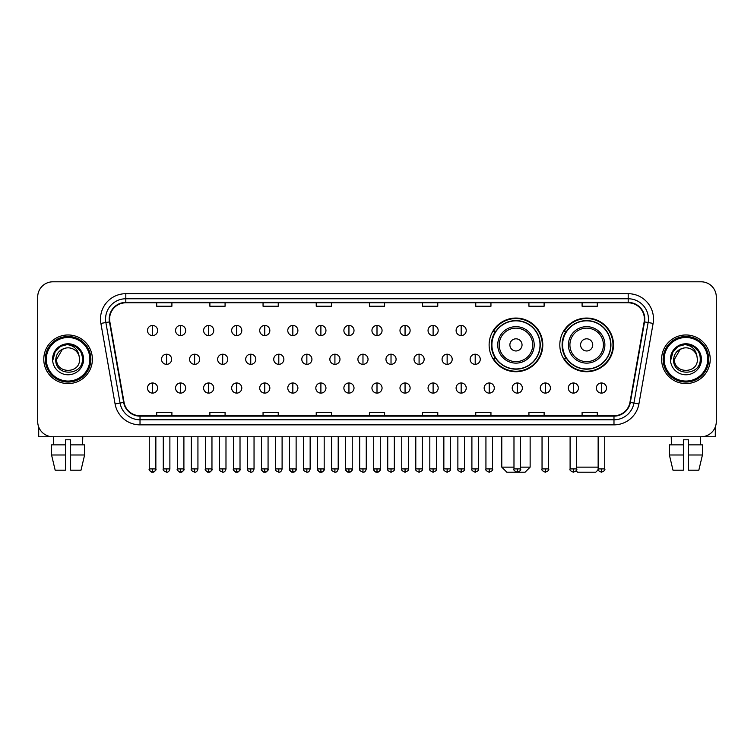 <?xml version="1.0" encoding="UTF-8"?>
<svg xmlns="http://www.w3.org/2000/svg" width="754" height="754" viewBox="0 0 754 754"><rect width="100%" height="100%" fill="white"/><g stroke="black" fill="none" stroke-linecap="round" stroke-linejoin="round"><path stroke-width="1.13" d="M559.817 344.889A26.842 26.842 0 0 0 586.659 371.731A26.842 26.842 0 0 0 613.502 344.889A26.842 26.842 0 0 0 586.659 318.056A26.842 26.842 0 0 0 559.817 344.889M489.12 344.889A26.842 26.842 0 0 0 515.962 371.731A26.842 26.842 0 0 0 542.805 344.889A26.842 26.842 0 0 0 515.962 318.056A26.842 26.842 0 0 0 489.12 344.889M495.557 358.565A24.562 24.562 0 0 1 495.557 331.223M566.254 358.565A24.562 24.562 0 0 1 566.254 331.223M37.7 296.982L37.7 421.561A15.193 15.193 0 0 0 52.893 436.755L701.107 436.755A15.193 15.193 0 0 0 716.3 421.561L716.3 296.982A15.193 15.193 0 0 0 701.107 281.798L52.893 281.798A15.193 15.193 0 0 0 37.7 296.982L37.7 421.561M43.779 359.272A24.307 24.307 0 0 0 68.086 383.588A24.307 24.307 0 0 0 92.393 359.272A24.307 24.307 0 0 0 68.086 334.964A24.307 24.307 0 0 0 43.779 359.272A24.307 24.307 0 0 0 68.086 383.588A24.307 24.307 0 0 0 92.393 359.272A24.307 24.307 0 0 0 68.086 334.964A24.307 24.307 0 0 0 43.779 359.272M661.607 359.272A24.307 24.307 0 0 0 685.914 383.588A24.307 24.307 0 0 0 710.221 359.272A24.307 24.307 0 0 0 685.914 334.964A24.307 24.307 0 0 0 661.607 359.272A24.307 24.307 0 0 0 685.914 383.588A24.307 24.307 0 0 0 710.221 359.272A24.307 24.307 0 0 0 685.914 334.964A24.307 24.307 0 0 0 661.607 359.272M109.613 319.017A16.202 16.202 0 0 1 125.814 302.806L628.186 302.806A16.202 16.202 0 0 1 644.142 321.826L629.948 402.353A16.202 16.202 0 0 1 613.982 415.737L140.018 415.737A16.202 16.202 0 0 1 124.052 402.353L109.858 321.826A16.202 16.202 0 0 1 109.613 319.017M109.207 319.017A16.607 16.607 0 0 0 109.462 321.901L123.656 402.419A16.607 16.607 0 0 0 140.018 416.142L613.982 416.142A16.607 16.607 0 0 0 630.344 402.419L644.538 321.901A16.607 16.607 0 0 0 628.186 302.401L125.814 302.401A16.607 16.607 0 0 0 109.207 319.017M100.885 323.409A25.325 25.325 0 0 1 125.814 293.692L628.186 293.692A25.325 25.325 0 0 1 653.115 323.409L638.921 403.937A25.325 25.325 0 0 1 613.982 424.86L140.018 424.86A25.325 25.325 0 0 1 115.079 403.937L100.885 323.409L105.871 322.533A20.254 20.254 0 0 1 125.814 298.763L628.186 298.763A20.254 20.254 0 0 1 648.129 322.533L633.935 403.051A20.254 20.254 0 0 1 613.982 419.789L140.018 419.789A20.254 20.254 0 0 1 120.065 403.051L105.871 322.533A20.254 20.254 0 0 1 105.56 319.017M701.107 281.798L52.893 281.798M52.893 436.755L701.107 436.755M716.3 421.561L716.3 296.982M630.344 402.419L633.935 403.051L648.129 322.533L653.115 323.409M369.403 302.806L369.403 306.237L384.597 306.237L384.597 302.806M316.228 302.806L316.228 306.237L331.421 306.237L331.421 302.806M263.052 302.806L263.052 306.237L278.245 306.237L278.245 302.806M209.885 302.806L209.885 306.237L225.078 306.237L225.078 302.806M156.709 302.806L156.709 306.237L171.903 306.237L171.903 302.806M422.579 302.806L422.579 306.237L437.772 306.237L437.772 302.806M475.755 302.806L475.755 306.237L490.948 306.237L490.948 302.806M528.922 302.806L528.922 306.237L544.115 306.237L544.115 302.806M582.097 302.806L582.097 306.237L597.291 306.237L597.291 302.806M384.597 415.737L384.597 412.315L369.403 412.315L369.403 415.737M331.421 415.737L331.421 412.315L316.228 412.315L316.228 415.737M278.245 415.737L278.245 412.315L263.052 412.315L263.052 415.737M225.078 415.737L225.078 412.315L209.885 412.315L209.885 415.737M171.903 415.737L171.903 412.315L156.709 412.315L156.709 415.737M437.772 415.737L437.772 412.315L422.579 412.315L422.579 415.737M490.948 415.737L490.948 412.315L475.755 412.315L475.755 415.737M544.115 415.737L544.115 412.315L528.922 412.315L528.922 415.737M597.291 415.737L597.291 412.315L582.097 412.315L582.097 415.737M38.708 427.018L38.708 436.755L97.455 436.755M51.564 444.86L51.564 454.992L55.165 470.185L51.564 454.992L51.564 444.86L65.551 444.86L65.551 439.799L70.622 439.799L70.622 444.86L84.608 444.86L84.608 454.992L81.008 470.185L84.608 454.992L70.622 454.992L70.622 444.86L70.622 470.185L81.008 470.185M82.77 436.755L82.554 444.86M65.551 444.86L65.551 470.185L55.165 470.185M51.564 454.992L65.551 454.992M53.402 436.755L53.619 444.86M89.858 359.272A21.772 21.772 0 0 0 68.086 337.5A21.772 21.772 0 0 0 46.305 359.272A21.772 21.772 0 0 0 68.086 381.053A21.772 21.772 0 0 0 89.858 359.272M90.876 359.272A22.79 22.79 0 0 0 68.086 336.482A22.79 22.79 0 0 0 45.297 359.272A22.79 22.79 0 0 0 68.086 382.061A22.79 22.79 0 0 0 90.876 359.272M79.528 359.272C80.235 374.041 55.937 374.041 56.644 359.272L62.365 349.366L65.249 348.188C59.575 349.733 56.427 353.428 55.796 359.272C54.571 376.68 82.931 376.237 82.412 359.272C82.497 354.474 80.716 350.497 77.068 347.349C73.741 344.927 70.047 343.975 65.984 344.503C73.468 345.087 77.841 348.998 79.123 356.237L79.528 359.272C80.235 374.041 55.937 374.041 56.644 359.272L62.365 349.366L65.249 348.188L62.365 349.366L56.644 359.272L62.365 349.366L65.249 348.188L62.365 349.366L56.644 359.272L62.365 349.366L65.249 348.188L62.365 349.366L56.644 359.272L62.365 349.366L65.249 348.188L62.365 349.366L56.644 359.272C55.937 374.041 80.235 374.041 79.528 359.272C80.235 374.041 55.937 374.041 56.644 359.272C55.937 374.041 80.235 374.041 79.528 359.272C80.235 374.041 55.937 374.041 56.644 359.272C55.937 374.041 80.235 374.041 79.528 359.272L79.123 356.237A11.442 11.442 0 0 0 65.249 348.188M52.591 359.272A15.495 15.495 0 0 0 68.086 374.776A15.495 15.495 0 0 0 83.581 359.272A15.495 15.495 0 0 0 68.086 343.777A15.495 15.495 0 0 0 52.591 359.272M65.984 344.503L60.622 346.35L55.155 351.816L53.157 359.272L55.155 351.816L60.622 346.35L68.086 344.352L75.551 346.35L81.008 351.816L83.015 359.272L81.008 351.816L75.551 346.35L68.086 344.352L60.622 346.35L55.155 351.816L53.157 359.272L55.155 351.816L60.622 346.35L68.086 344.352L75.551 346.35L81.008 351.816L83.015 359.272L81.008 351.816L75.551 346.35L68.086 344.352L60.622 346.35L55.155 351.816L53.157 359.272L55.155 351.816L60.622 346.35L68.086 344.352L75.551 346.35L81.008 351.816L83.015 359.272M520.571 467.141L530.137 467.141L525.076 472.202L506.848 472.202L501.778 467.141L513.983 467.141M522.041 344.889A6.079 6.079 0 0 0 515.962 338.819A6.079 6.079 0 0 0 509.883 344.889A6.079 6.079 0 0 0 515.962 350.968A6.079 6.079 0 0 0 522.041 344.889M534.19 344.889A18.228 18.228 0 0 0 515.962 326.661A18.228 18.228 0 0 0 497.734 344.889A18.228 18.228 0 0 0 515.962 363.126A18.228 18.228 0 0 0 534.19 344.889A18.228 18.228 0 0 1 515.962 363.126A18.228 18.228 0 0 1 497.734 344.889M540.015 344.889A24.053 24.053 0 0 0 515.962 320.836A24.053 24.053 0 0 0 491.91 344.889A24.053 24.053 0 0 0 515.962 368.951A24.053 24.053 0 0 0 540.015 344.889M542.296 344.889A26.333 26.333 0 0 1 493.455 358.565L495.896 358.565A24.279 24.279 0 0 0 532.022 363.098A24.279 24.279 0 0 0 532.022 326.689A24.279 24.279 0 0 0 495.896 331.223L493.455 331.223A26.333 26.333 0 0 1 542.296 344.889M598.252 469.723L595.773 472.202L577.545 472.202L576.103 470.769M576.678 467.141L598.148 467.141M592.738 344.889A6.079 6.079 0 0 0 586.659 338.819A6.079 6.079 0 0 0 580.58 344.889A6.079 6.079 0 0 0 586.659 350.968A6.079 6.079 0 0 0 592.738 344.889M604.887 344.889A18.228 18.228 0 0 0 586.659 326.661A18.228 18.228 0 0 0 568.422 344.889A18.228 18.228 0 0 0 586.659 363.126A18.228 18.228 0 0 0 604.887 344.889A18.228 18.228 0 0 1 586.659 363.126A18.228 18.228 0 0 1 568.422 344.889M610.712 344.889A24.053 24.053 0 0 0 586.659 320.836A24.053 24.053 0 0 0 562.607 344.889A24.053 24.053 0 0 0 586.659 368.951A24.053 24.053 0 0 0 610.712 344.889M612.993 344.889A26.333 26.333 0 0 1 564.152 358.565L566.593 358.565A24.279 24.279 0 0 0 602.719 363.098A24.279 24.279 0 0 0 602.719 326.689A24.279 24.279 0 0 0 566.593 331.223L564.152 331.223A26.333 26.333 0 0 1 612.993 344.889M152.553 325.445A5.061 5.061 0 0 0 147.492 330.506A5.061 5.061 0 0 0 152.553 335.577A5.061 5.061 0 0 0 157.624 330.506A5.061 5.061 0 0 0 152.553 325.445L152.553 335.577A5.061 5.061 0 0 0 157.624 330.506A5.061 5.061 0 0 0 152.553 325.445M180.611 325.445A5.061 5.061 0 0 0 175.55 330.506A5.061 5.061 0 0 0 180.611 335.577A5.061 5.061 0 0 0 185.673 330.506A5.061 5.061 0 0 0 180.611 325.445L180.611 335.577A5.061 5.061 0 0 0 185.673 330.506A5.061 5.061 0 0 0 180.611 325.445M208.669 325.445A5.061 5.061 0 0 0 203.599 330.506A5.061 5.061 0 0 0 208.669 335.577A5.061 5.061 0 0 0 213.731 330.506A5.061 5.061 0 0 0 208.669 325.445L208.669 335.577A5.061 5.061 0 0 0 213.731 330.506A5.061 5.061 0 0 0 208.669 325.445M236.718 325.445A5.061 5.061 0 0 0 231.657 330.506A5.061 5.061 0 0 0 236.718 335.577A5.061 5.061 0 0 0 241.789 330.506A5.061 5.061 0 0 0 236.718 325.445L236.718 335.577A5.061 5.061 0 0 0 241.789 330.506A5.061 5.061 0 0 0 236.718 325.445M264.777 325.445A5.061 5.061 0 0 0 259.715 330.506A5.061 5.061 0 0 0 264.777 335.577A5.061 5.061 0 0 0 269.838 330.506A5.061 5.061 0 0 0 264.777 325.445L264.777 335.577A5.061 5.061 0 0 0 269.838 330.506A5.061 5.061 0 0 0 264.777 325.445M292.835 325.445A5.061 5.061 0 0 0 287.774 330.506A5.061 5.061 0 0 0 292.835 335.577A5.061 5.061 0 0 0 297.896 330.506A5.061 5.061 0 0 0 292.835 325.445L292.835 335.577A5.061 5.061 0 0 0 297.896 330.506A5.061 5.061 0 0 0 292.835 325.445M320.893 325.445A5.061 5.061 0 0 0 315.822 330.506A5.061 5.061 0 0 0 320.893 335.577A5.061 5.061 0 0 0 325.954 330.506A5.061 5.061 0 0 0 320.893 325.445L320.893 335.577A5.061 5.061 0 0 0 325.954 330.506A5.061 5.061 0 0 0 320.893 325.445M348.942 325.445A5.061 5.061 0 0 0 343.881 330.506A5.061 5.061 0 0 0 348.942 335.577A5.061 5.061 0 0 0 354.012 330.506A5.061 5.061 0 0 0 348.942 325.445L348.942 335.577A5.061 5.061 0 0 0 354.012 330.506A5.061 5.061 0 0 0 348.942 325.445M377 325.445A5.061 5.061 0 0 0 371.939 330.506A5.061 5.061 0 0 0 377 335.577A5.061 5.061 0 0 0 382.061 330.506A5.061 5.061 0 0 0 377 325.445L377 335.577A5.061 5.061 0 0 0 382.061 330.506A5.061 5.061 0 0 0 377 325.445M405.058 325.445A5.061 5.061 0 0 0 399.988 330.506A5.061 5.061 0 0 0 405.058 335.577A5.061 5.061 0 0 0 410.119 330.506A5.061 5.061 0 0 0 405.058 325.445L405.058 335.577A5.061 5.061 0 0 0 410.119 330.506A5.061 5.061 0 0 0 405.058 325.445M433.107 325.445A5.061 5.061 0 0 0 428.046 330.506A5.061 5.061 0 0 0 433.107 335.577A5.061 5.061 0 0 0 438.178 330.506A5.061 5.061 0 0 0 433.107 325.445L433.107 335.577A5.061 5.061 0 0 0 438.178 330.506A5.061 5.061 0 0 0 433.107 325.445M461.165 325.445A5.061 5.061 0 0 0 456.104 330.506A5.061 5.061 0 0 0 461.165 335.577A5.061 5.061 0 0 0 466.226 330.506A5.061 5.061 0 0 0 461.165 325.445L461.165 335.577A5.061 5.061 0 0 0 466.226 330.506A5.061 5.061 0 0 0 461.165 325.445M166.587 354.21A5.061 5.061 0 0 0 161.516 359.272A5.061 5.061 0 0 0 166.587 364.342A5.061 5.061 0 0 0 171.648 359.272A5.061 5.061 0 0 0 166.587 354.21L166.587 364.342A5.061 5.061 0 0 0 171.648 359.272A5.061 5.061 0 0 0 166.587 354.21M194.636 354.21A5.061 5.061 0 0 0 189.574 359.272A5.061 5.061 0 0 0 194.636 364.342A5.061 5.061 0 0 0 199.706 359.272A5.061 5.061 0 0 0 194.636 354.21L194.636 364.342A5.061 5.061 0 0 0 199.706 359.272A5.061 5.061 0 0 0 194.636 354.21M222.694 354.21A5.061 5.061 0 0 0 217.633 359.272A5.061 5.061 0 0 0 222.694 364.342A5.061 5.061 0 0 0 227.755 359.272A5.061 5.061 0 0 0 222.694 354.21L222.694 364.342A5.061 5.061 0 0 0 227.755 359.272A5.061 5.061 0 0 0 222.694 354.21M250.752 354.21A5.061 5.061 0 0 0 245.681 359.272A5.061 5.061 0 0 0 250.752 364.342A5.061 5.061 0 0 0 255.813 359.272A5.061 5.061 0 0 0 250.752 354.21L250.752 364.342A5.061 5.061 0 0 0 255.813 359.272A5.061 5.061 0 0 0 250.752 354.21M278.801 354.21A5.061 5.061 0 0 0 273.74 359.272A5.061 5.061 0 0 0 278.801 364.342A5.061 5.061 0 0 0 283.872 359.272A5.061 5.061 0 0 0 278.801 354.21L278.801 364.342A5.061 5.061 0 0 0 283.872 359.272A5.061 5.061 0 0 0 278.801 354.21M306.859 354.21A5.061 5.061 0 0 0 301.798 359.272A5.061 5.061 0 0 0 306.859 364.342A5.061 5.061 0 0 0 311.93 359.272A5.061 5.061 0 0 0 306.859 354.21L306.859 364.342A5.061 5.061 0 0 0 311.93 359.272A5.061 5.061 0 0 0 306.859 354.21M334.917 354.21A5.061 5.061 0 0 0 329.856 359.272A5.061 5.061 0 0 0 334.917 364.342A5.061 5.061 0 0 0 339.979 359.272A5.061 5.061 0 0 0 334.917 354.21L334.917 364.342A5.061 5.061 0 0 0 339.979 359.272A5.061 5.061 0 0 0 334.917 354.21M362.976 354.21A5.061 5.061 0 0 0 357.905 359.272A5.061 5.061 0 0 0 362.976 364.342A5.061 5.061 0 0 0 368.037 359.272A5.061 5.061 0 0 0 362.976 354.21L362.976 364.342A5.061 5.061 0 0 0 368.037 359.272A5.061 5.061 0 0 0 362.976 354.21M391.024 354.21A5.061 5.061 0 0 0 385.963 359.272A5.061 5.061 0 0 0 391.024 364.342A5.061 5.061 0 0 0 396.095 359.272A5.061 5.061 0 0 0 391.024 354.21L391.024 364.342A5.061 5.061 0 0 0 396.095 359.272A5.061 5.061 0 0 0 391.024 354.21M419.083 354.21A5.061 5.061 0 0 0 414.021 359.272A5.061 5.061 0 0 0 419.083 364.342A5.061 5.061 0 0 0 424.144 359.272A5.061 5.061 0 0 0 419.083 354.21L419.083 364.342A5.061 5.061 0 0 0 424.144 359.272A5.061 5.061 0 0 0 419.083 354.21M447.141 354.21A5.061 5.061 0 0 0 442.07 359.272A5.061 5.061 0 0 0 447.141 364.342A5.061 5.061 0 0 0 452.202 359.272A5.061 5.061 0 0 0 447.141 354.21L447.141 364.342A5.061 5.061 0 0 0 452.202 359.272A5.061 5.061 0 0 0 447.141 354.21M475.199 354.21A5.061 5.061 0 0 0 470.128 359.272A5.061 5.061 0 0 0 475.199 364.342A5.061 5.061 0 0 0 480.26 359.272A5.061 5.061 0 0 0 475.199 354.21L475.199 364.342A5.061 5.061 0 0 0 480.26 359.272A5.061 5.061 0 0 0 475.199 354.21M152.553 382.975A5.061 5.061 0 0 0 147.492 388.037A5.061 5.061 0 0 0 152.553 393.107A5.061 5.061 0 0 0 157.624 388.037A5.061 5.061 0 0 0 152.553 382.975L152.553 393.107A5.061 5.061 0 0 0 157.624 388.037A5.061 5.061 0 0 0 152.553 382.975M180.611 382.975A5.061 5.061 0 0 0 175.55 388.037A5.061 5.061 0 0 0 180.611 393.107A5.061 5.061 0 0 0 185.673 388.037A5.061 5.061 0 0 0 180.611 382.975L180.611 393.107A5.061 5.061 0 0 0 185.673 388.037A5.061 5.061 0 0 0 180.611 382.975M208.669 382.975A5.061 5.061 0 0 0 203.599 388.037A5.061 5.061 0 0 0 208.669 393.107A5.061 5.061 0 0 0 213.731 388.037A5.061 5.061 0 0 0 208.669 382.975L208.669 393.107A5.061 5.061 0 0 0 213.731 388.037A5.061 5.061 0 0 0 208.669 382.975M236.718 382.975A5.061 5.061 0 0 0 231.657 388.037A5.061 5.061 0 0 0 236.718 393.107A5.061 5.061 0 0 0 241.789 388.037A5.061 5.061 0 0 0 236.718 382.975L236.718 393.107A5.061 5.061 0 0 0 241.789 388.037A5.061 5.061 0 0 0 236.718 382.975M264.777 382.975A5.061 5.061 0 0 0 259.715 388.037A5.061 5.061 0 0 0 264.777 393.107A5.061 5.061 0 0 0 269.838 388.037A5.061 5.061 0 0 0 264.777 382.975L264.777 393.107A5.061 5.061 0 0 0 269.838 388.037A5.061 5.061 0 0 0 264.777 382.975M292.835 382.975A5.061 5.061 0 0 0 287.774 388.037A5.061 5.061 0 0 0 292.835 393.107A5.061 5.061 0 0 0 297.896 388.037A5.061 5.061 0 0 0 292.835 382.975L292.835 393.107A5.061 5.061 0 0 0 297.896 388.037A5.061 5.061 0 0 0 292.835 382.975M320.893 382.975A5.061 5.061 0 0 0 315.822 388.037A5.061 5.061 0 0 0 320.893 393.107A5.061 5.061 0 0 0 325.954 388.037A5.061 5.061 0 0 0 320.893 382.975L320.893 393.107A5.061 5.061 0 0 0 325.954 388.037A5.061 5.061 0 0 0 320.893 382.975M348.942 382.975A5.061 5.061 0 0 0 343.881 388.037A5.061 5.061 0 0 0 348.942 393.107A5.061 5.061 0 0 0 354.012 388.037A5.061 5.061 0 0 0 348.942 382.975L348.942 393.107A5.061 5.061 0 0 0 354.012 388.037A5.061 5.061 0 0 0 348.942 382.975M377 382.975A5.061 5.061 0 0 0 371.939 388.037A5.061 5.061 0 0 0 377 393.107A5.061 5.061 0 0 0 382.061 388.037A5.061 5.061 0 0 0 377 382.975L377 393.107A5.061 5.061 0 0 0 382.061 388.037A5.061 5.061 0 0 0 377 382.975M405.058 382.975A5.061 5.061 0 0 0 399.988 388.037A5.061 5.061 0 0 0 405.058 393.107A5.061 5.061 0 0 0 410.119 388.037A5.061 5.061 0 0 0 405.058 382.975L405.058 393.107A5.061 5.061 0 0 0 410.119 388.037A5.061 5.061 0 0 0 405.058 382.975M433.107 382.975A5.061 5.061 0 0 0 428.046 388.037A5.061 5.061 0 0 0 433.107 393.107A5.061 5.061 0 0 0 438.178 388.037A5.061 5.061 0 0 0 433.107 382.975L433.107 393.107A5.061 5.061 0 0 0 438.178 388.037A5.061 5.061 0 0 0 433.107 382.975M461.165 382.975A5.061 5.061 0 0 0 456.104 388.037A5.061 5.061 0 0 0 461.165 393.107A5.061 5.061 0 0 0 466.226 388.037A5.061 5.061 0 0 0 461.165 382.975L461.165 393.107A5.061 5.061 0 0 0 466.226 388.037A5.061 5.061 0 0 0 461.165 382.975M489.223 382.975A5.061 5.061 0 0 0 484.162 388.037A5.061 5.061 0 0 0 489.223 393.107A5.061 5.061 0 0 0 494.285 388.037A5.061 5.061 0 0 0 489.223 382.975L489.223 393.107A5.061 5.061 0 0 0 494.285 388.037A5.061 5.061 0 0 0 489.223 382.975M517.282 382.975A5.061 5.061 0 0 0 512.211 388.037A5.061 5.061 0 0 0 517.282 393.107A5.061 5.061 0 0 0 522.343 388.037A5.061 5.061 0 0 0 517.282 382.975L517.282 393.107A5.061 5.061 0 0 0 522.343 388.037A5.061 5.061 0 0 0 517.282 382.975M545.331 382.975A5.061 5.061 0 0 0 540.269 388.037A5.061 5.061 0 0 0 545.331 393.107A5.061 5.061 0 0 0 550.401 388.037A5.061 5.061 0 0 0 545.331 382.975L545.331 393.107A5.061 5.061 0 0 0 550.401 388.037A5.061 5.061 0 0 0 545.331 382.975M573.389 382.975A5.061 5.061 0 0 0 568.327 388.037A5.061 5.061 0 0 0 573.389 393.107A5.061 5.061 0 0 0 578.45 388.037A5.061 5.061 0 0 0 573.389 382.975L573.389 393.107A5.061 5.061 0 0 0 578.45 388.037A5.061 5.061 0 0 0 573.389 382.975M601.447 382.975A5.061 5.061 0 0 0 596.376 388.037A5.061 5.061 0 0 0 601.447 393.107A5.061 5.061 0 0 0 606.508 388.037A5.061 5.061 0 0 0 601.447 382.975L601.447 393.107A5.061 5.061 0 0 0 606.508 388.037A5.061 5.061 0 0 0 601.447 382.975M715.292 427.018L715.292 436.755L656.546 436.755M669.392 444.86L669.392 454.992L672.992 470.185L669.392 454.992L669.392 444.86L683.378 444.86L683.378 439.799L688.449 439.799L688.449 444.86L702.436 444.86L702.436 454.992L698.835 470.185L702.436 454.992L688.449 454.992L688.449 444.86M700.598 436.755L700.381 444.86M683.378 444.86L683.378 470.185L672.992 470.185M669.392 454.992L683.378 454.992M698.835 470.185L688.449 470.185L688.449 454.992M671.23 436.755L671.446 444.86M707.695 359.272A21.772 21.772 0 0 0 685.914 337.5A21.772 21.772 0 0 0 664.142 359.272A21.772 21.772 0 0 0 685.914 381.053A21.772 21.772 0 0 0 707.695 359.272M708.703 359.272A22.79 22.79 0 0 0 685.914 336.482A22.79 22.79 0 0 0 663.124 359.272A22.79 22.79 0 0 0 685.914 382.061A22.79 22.79 0 0 0 708.703 359.272M697.356 359.272C698.063 374.041 673.765 374.041 674.472 359.272L680.193 349.366L683.077 348.188C677.403 349.733 674.255 353.428 673.624 359.272C672.398 376.68 700.758 376.237 700.24 359.272C700.325 354.474 698.543 350.497 694.896 347.349C691.569 344.927 687.874 343.975 683.812 344.503C691.295 345.087 695.678 348.998 696.95 356.237L697.356 359.272C698.063 374.041 673.765 374.041 674.472 359.272L680.193 349.366L683.077 348.188L680.193 349.366L674.472 359.272L680.193 349.366L683.077 348.188L680.193 349.366L674.472 359.272L680.193 349.366L683.077 348.188L680.193 349.366L674.472 359.272L680.193 349.366L683.077 348.188A11.442 11.442 0 0 1 696.95 356.237L697.356 359.272C698.063 374.041 673.765 374.041 674.472 359.272C673.765 374.041 698.063 374.041 697.356 359.272L696.95 356.237M670.419 359.272A15.495 15.495 0 0 0 685.914 374.776A15.495 15.495 0 0 0 701.409 359.272A15.495 15.495 0 0 0 685.914 343.777A15.495 15.495 0 0 0 670.419 359.272M670.985 359.272L672.992 351.816L678.449 346.35L685.914 344.352L693.378 346.35L698.845 351.816L700.843 359.272L698.845 351.816L693.378 346.35L685.914 344.352L678.449 346.35L672.992 351.816L670.985 359.272L672.992 351.816L678.449 346.35L685.914 344.352L693.378 346.35L698.845 351.816L700.843 359.272L698.845 351.816L693.378 346.35L685.914 344.352L678.449 346.35L672.992 351.816L670.985 359.272L672.992 351.816L678.449 346.35L685.914 344.352L693.378 346.35L698.845 351.816L700.843 359.272L698.845 351.816L693.378 346.35L685.914 344.352L678.449 346.35L672.992 351.816L670.985 359.272L672.992 351.816L678.449 346.35L685.914 344.352L693.378 346.35L698.845 351.816L700.843 359.272L698.845 351.816L693.378 346.35L685.914 344.352L678.449 346.35L672.992 351.816L670.985 359.272L672.992 351.816L678.449 346.35L685.914 344.352L693.378 346.35L698.845 351.816L700.843 359.272L698.845 351.816L693.378 346.35L685.914 344.352L678.449 346.35L672.992 351.816L670.985 359.272L672.992 351.816L678.449 346.35L685.914 344.352L693.378 346.35L698.845 351.816L700.843 359.272L698.845 351.816L693.378 346.35L685.914 344.352L678.449 346.35L672.992 351.816L670.985 359.272L672.992 351.816L678.449 346.35L685.914 344.352L693.378 346.35L698.845 351.816L700.843 359.272M628.186 293.692L628.186 302.401M105.871 322.533L109.462 321.901M140.018 424.86L140.018 416.142M613.982 416.142L613.982 424.86M115.079 403.937L123.656 402.419M644.538 321.901L648.129 322.533M125.814 293.692L125.814 302.401M633.935 403.051L638.921 403.937M532.71 344.889A16.748 16.748 0 0 0 515.962 328.141A16.748 16.748 0 0 0 499.214 344.889A16.748 16.748 0 0 0 515.962 361.637A16.748 16.748 0 0 0 532.71 344.889M603.407 344.889A16.748 16.748 0 0 0 586.659 328.141A16.748 16.748 0 0 0 569.911 344.889A16.748 16.748 0 0 0 586.659 361.637A16.748 16.748 0 0 0 603.407 344.889M166.587 468.913L163.288 468.913C162.628 469.968 163.722 471.062 166.587 472.202L166.587 468.913L169.876 468.913L169.876 436.755M194.636 468.913L191.346 468.913C190.677 469.968 191.78 471.062 194.636 472.202L194.636 468.913L197.934 468.913L197.934 436.755M222.694 468.913L219.405 468.913C218.735 469.968 219.829 471.062 222.694 472.202L222.694 468.913L225.983 468.913L225.983 436.755M250.752 468.913L247.463 468.913C246.794 469.968 247.887 471.062 250.752 472.202L250.752 468.913L254.041 468.913L254.041 436.755M278.801 468.913L275.512 468.913C274.842 469.968 275.945 471.062 278.801 472.202L278.801 468.913L282.1 468.913L282.1 436.755M306.859 468.913L303.57 468.913C302.901 469.968 304.003 471.062 306.859 472.202L306.859 468.913L310.148 468.913L310.148 436.755M334.917 468.913L331.628 468.913C330.959 469.968 332.052 471.062 334.917 472.202L334.917 468.913L338.207 468.913L338.207 436.755M362.976 468.913L359.677 468.913C359.017 469.968 360.11 471.062 362.976 472.202L362.976 468.913L366.265 468.913L366.265 436.755M391.024 468.913L387.735 468.913C387.066 469.968 388.169 471.062 391.024 472.202L391.024 468.913L394.323 468.913L394.323 436.755M419.083 468.913L415.793 468.913C415.124 469.968 416.217 471.062 419.083 472.202L419.083 468.913L422.372 468.913L422.372 436.755M447.141 468.913L443.852 468.913C443.182 469.968 444.276 471.062 447.141 472.202L447.141 468.913L450.43 468.913L450.43 436.755M475.199 468.913L471.9 468.913C471.231 469.968 472.334 471.062 475.199 472.202L475.199 468.913L478.488 468.913L478.488 436.755M152.553 468.913L149.264 468.913C148.595 469.968 149.697 471.062 152.553 472.202L152.553 468.913L155.852 468.913C156.512 469.968 155.418 471.062 152.553 472.202C150.932 472.362 149.839 471.259 149.264 468.913L149.264 436.755M180.611 468.913L177.322 468.913C176.653 469.968 177.746 471.062 180.611 472.202L180.611 468.913L183.901 468.913C184.57 469.968 183.476 471.062 180.611 472.202C178.99 472.362 177.897 471.259 177.322 468.913L177.322 436.755M208.669 468.913L205.371 468.913C204.711 469.968 205.804 471.062 208.669 472.202L208.669 468.913L211.959 468.913C212.628 469.968 211.525 471.062 208.669 472.202C207.048 472.362 205.946 471.259 205.371 468.913L205.371 436.755M236.718 468.913L233.429 468.913C232.76 469.968 233.863 471.062 236.718 472.202L236.718 468.913L240.017 468.913C240.686 469.968 239.583 471.062 236.718 472.202C235.107 472.362 234.004 471.259 233.429 468.913L233.429 436.755L233.429 468.913M264.777 468.913L261.487 468.913C260.818 469.968 261.911 471.062 264.777 472.202L264.777 468.913L268.066 468.913C268.735 469.968 267.642 471.062 264.777 472.202C263.155 472.362 262.062 471.259 261.487 468.913L261.487 436.755M292.835 468.913L289.545 468.913C288.876 469.968 289.97 471.062 292.835 472.202L292.835 468.913L296.124 468.913C296.793 469.968 295.7 471.062 292.835 472.202C291.214 472.362 290.12 471.259 289.545 468.913L289.545 436.755M320.893 468.913L317.594 468.913C316.925 469.968 318.028 471.062 320.893 472.202L320.893 468.913L324.182 468.913C324.851 469.968 323.749 471.062 320.893 472.202C319.272 472.362 318.169 471.259 317.594 468.913L317.594 436.755M348.942 468.913L345.652 468.913C344.983 469.968 346.086 471.062 348.942 472.202L348.942 468.913L352.241 468.913C352.9 469.968 351.807 471.062 348.942 472.202C347.321 472.362 346.227 471.259 345.652 468.913L345.652 436.755M377 468.913L373.711 468.913C373.041 469.968 374.135 471.062 377 472.202L377 468.913L380.289 468.913C380.959 469.968 379.865 471.062 377 472.202C375.379 472.362 374.286 471.259 373.711 468.913L373.711 436.755M405.058 468.913L401.759 468.913C401.1 469.968 402.193 471.062 405.058 472.202L405.058 468.913L408.348 468.913L408.348 436.755L408.348 468.913C409.017 469.968 407.914 471.062 405.058 472.202M433.107 468.913L429.818 468.913L429.818 436.755L429.818 468.913C429.149 469.968 430.251 471.062 433.107 472.202L433.107 468.913L436.406 468.913L436.406 436.755M461.165 468.913L457.876 468.913C457.207 469.968 458.3 471.062 461.165 472.202L461.165 468.913L464.455 468.913L464.455 436.755M489.223 468.913L485.934 468.913C485.265 469.968 486.358 471.062 489.223 472.202L489.223 468.913L492.513 468.913L492.513 436.755M517.282 468.913L513.983 468.913C513.314 469.968 514.416 471.062 517.282 472.202L517.282 468.913L520.571 468.913L520.571 436.755M545.331 468.913L542.041 468.913C541.372 469.968 542.475 471.062 545.331 472.202L545.331 468.913L548.629 468.913L548.629 436.755M573.389 468.913L570.099 468.913C569.43 469.968 570.524 471.062 573.389 472.202L573.389 468.913L576.678 468.913L576.678 436.755M601.447 468.913L598.148 468.913C597.488 469.968 598.582 471.062 601.447 472.202L601.447 468.913L604.736 468.913L604.736 436.755M530.137 436.755L530.137 467.141M501.778 436.755L501.778 467.141M163.288 468.913L163.288 436.755M169.876 468.913C169.301 471.259 168.208 472.362 166.587 472.202M191.346 468.913L191.346 436.755M197.934 468.913C197.359 471.259 196.257 472.362 194.636 472.202M219.405 468.913L219.405 436.755M225.983 468.913C225.408 471.259 224.315 472.362 222.694 472.202M247.463 468.913L247.463 436.755M254.041 468.913C253.467 471.259 252.373 472.362 250.752 472.202M275.512 468.913L275.512 436.755M282.1 468.913C281.525 471.259 280.422 472.362 278.801 472.202M303.57 468.913L303.57 436.755M310.148 468.913C309.583 471.259 308.48 472.362 306.859 472.202M331.628 468.913L331.628 436.755M338.207 468.913C337.632 471.259 336.538 472.362 334.917 472.202M359.677 468.913L359.677 436.755M366.265 468.913C365.69 471.259 364.597 472.362 362.976 472.202M387.735 468.913L387.735 436.755M394.323 468.913C394.983 469.968 393.89 471.062 391.024 472.202M415.793 468.913L415.793 436.755M422.372 468.913C423.041 469.968 421.948 471.062 419.083 472.202M443.852 468.913L443.852 436.755M450.43 468.913C451.099 469.968 449.997 471.062 447.141 472.202M471.9 468.913L471.9 436.755M478.488 468.913C479.158 469.968 478.055 471.062 475.199 472.202M152.553 472.202C154.174 472.362 155.277 471.259 155.852 468.913L155.852 436.755M180.611 472.202C182.232 472.362 183.326 471.259 183.901 468.913L183.901 436.755M208.669 472.202C210.291 472.362 211.384 471.259 211.959 468.913L211.959 436.755M236.718 472.202C238.339 472.362 239.442 471.259 240.017 468.913L240.017 436.755M264.777 472.202C266.398 472.362 267.491 471.259 268.066 468.913L268.066 436.755M292.835 472.202C294.456 472.362 295.549 471.259 296.124 468.913L296.124 436.755M320.893 472.202C322.505 472.362 323.607 471.259 324.182 468.913L324.182 436.755M348.942 472.202C350.563 472.362 351.666 471.259 352.241 468.913L352.241 436.755M377 472.202C378.621 472.362 379.714 471.259 380.289 468.913L380.289 436.755M401.759 468.913L401.759 436.755M436.406 468.913C437.075 469.968 435.972 471.062 433.107 472.202M457.876 468.913L457.876 436.755M464.455 468.913C465.124 469.968 464.03 471.062 461.165 472.202M485.934 468.913L485.934 436.755M492.513 468.913C493.182 469.968 492.089 471.062 489.223 472.202M513.983 468.913L513.983 436.755M520.571 468.913C521.24 469.968 520.137 471.062 517.282 472.202M542.041 468.913L542.041 436.755M548.629 468.913C549.289 469.968 548.196 471.062 545.331 472.202M570.099 468.913L570.099 436.755M576.678 468.913C577.347 469.968 576.254 471.062 573.389 472.202M598.148 468.913L598.148 436.755M604.736 468.913C605.405 469.968 604.303 471.062 601.447 472.202"/></g></svg>
